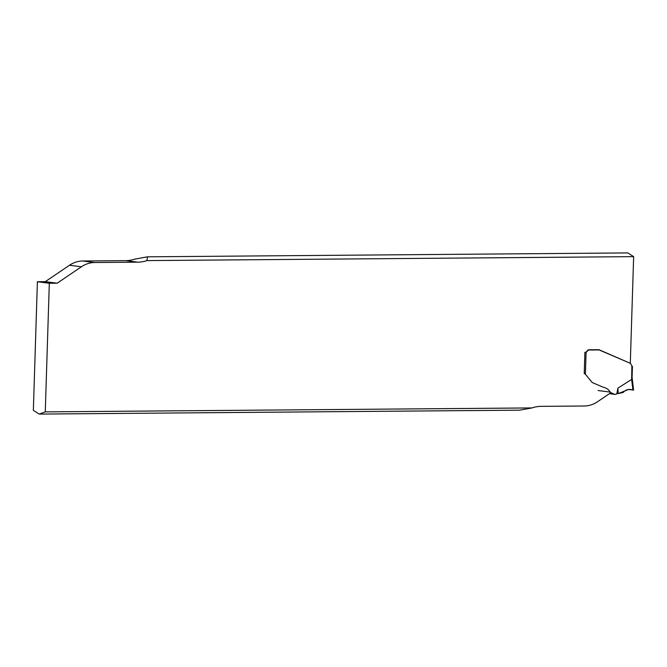 <?xml version="1.0" encoding="UTF-8"?>
<svg xmlns="http://www.w3.org/2000/svg" width="667" height="667" viewBox="0 0 667 667"><rect width="100%" height="100%" fill="white"/><g stroke="black" fill="none" stroke-linecap="round" stroke-linejoin="round"><path stroke-width="1" d="M37.394 281.732L33.35 410.355L39.22 414.082L45.273 411.881L49.316 283.267L37.394 281.732L45.239 281.674L69.493 265.249A30.999 26.046 -82.7 0 1 82.683 260.997L125.813 260.647A40.295 33.859 97.3 0 0 135.034 259.071L147.449 256.82L146.957 260.597A40.295 33.859 -82.7 0 1 137.727 262.173L94.606 262.523A30.999 26.046 97.3 0 0 81.416 266.775L57.162 283.2L49.316 283.267M39.22 414.082L519.551 410.18L531.966 407.929A40.295 33.859 -82.7 0 1 541.187 406.353L584.317 406.003A30.999 26.046 97.3 0 0 597.507 401.751L610.43 393.005L610.172 392.071M531.966 407.929L45.273 411.881M629.698 363.048L599.116 349.758A0.934 0.784 97.3 0 0 598.849 349.7L588.778 349.783A1.859 1.559 97.3 0 0 587.652 350.342L586.36 351.826A1.551 1.301 97.3 0 1 585.418 352.284L584.892 352.293L584.225 373.628L584.659 373.72M630.307 363.131L633.65 256.645L146.957 260.597M57.162 283.2L45.239 281.674M633.65 256.645L627.78 252.918L147.449 256.82M584.892 352.493L586.085 352.393A1.551 1.301 97.3 0 0 586.501 352.068L587.794 350.584A1.859 1.559 -82.7 0 1 588.919 350.025L598.991 349.95A0.934 0.784 -82.7 0 1 599.258 350L630.598 363.44L631.966 366.233M586.085 352.393L585.401 374.287L592.088 382.374A0.867 0.725 97.3 0 0 592.346 382.575L603.118 387.193C606.286 387.861 608.663 389.486 610.247 392.088A1.026 0.859 97.3 0 0 610.722 392.605L614.582 394.264A2.476 2.084 97.3 0 0 616.55 393.914A1.859 1.559 -82.7 0 1 616.808 393.73L617.884 388.177L631.657 379.39L631.866 366.125M630.032 389.411L631.215 389.561C628.106 389.028 625.429 389.995 623.178 392.463L618.251 393.572L628.639 389.461L633.4 390.07L630.623 389.47M618.251 393.572L617.884 388.177M617.85 393.572L616.808 393.73M633.4 390.07L632.941 389.92L631.616 379.406M137.727 262.173L125.813 260.647M94.606 262.523L82.683 260.997M81.416 266.775L69.493 265.249M597.198 349.716L598.991 349.95M588.169 349.933L588.919 350.025M584.892 352.443L585.468 352.518M614.582 394.264L609.521 393.613M610.722 392.605L610.305 392.555M610.247 392.088L598.082 390.528M599.083 349.95L597.24 349.716M615.057 394.397L609.438 393.672M633.592 390.078L632.083 377.23L632.424 366.308"/></g></svg>
